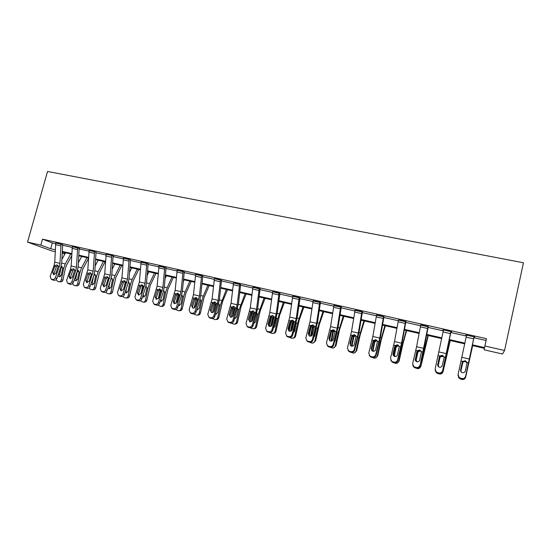 <?xml version="1.0" encoding="UTF-8"?>
<svg xmlns="http://www.w3.org/2000/svg" width="551" height="551" viewBox="0 0 551 551"><rect width="100%" height="100%" fill="white"/><g stroke="black" fill="none" stroke-linecap="round" stroke-linejoin="round"><path stroke-width="0.83" d="M64.632 252.565L64.295 253.784L62.173 253.302M55.19 251.704L51.587 250.877L27.55 242.109L47.538 171.457L523.45 262.779L504.578 350.477L484.88 346.007L486.478 338.679L42.517 239.148L52.304 242.908L55.617 243.652M504.578 350.477L502.546 354.024L484.143 349.816L484.432 348.335L472.276 345.56M62.559 245.216L72.153 247.371M79.124 248.942L88.945 251.153M95.95 252.723L106.006 254.989M106.157 254.3L112.259 255.574L113.678 256.16L113.127 256.036L113.038 256.552L123.328 258.887M130.394 260.471L140.932 262.848M148.026 264.439L158.819 266.87M165.941 268.468L176.995 270.954M184.144 272.566L195.474 275.107M202.651 276.726L214.249 279.336M221.598 280.252L221.461 280.941L233.342 283.627M240.725 284.536L240.58 285.239L252.751 287.994M260.168 288.882L260.017 289.612L272.49 292.436M279.784 294.076L292.56 296.948M299.889 298.594L312.982 301.542M320.517 302.361L320.338 303.181L333.754 306.211M341.324 307.01L341.145 307.857L354.892 310.971M362.496 311.763L362.31 312.617L376.402 315.806M384.033 316.598L383.847 317.466L398.297 320.73M405.956 321.522L405.77 322.397L420.578 325.744M428.079 327.432L443.273 330.848M442.935 329.829L451.565 331.764L450.801 332.522L466.373 336.041M465.926 334.987L474.817 336.985L474.067 337.129L473.936 337.729L486.085 340.477M465.864 335.284L466.511 335.428M442.873 330.118L443.403 330.235M428.21 326.826L420.709 325.138M405.894 321.812L398.421 320.131M383.964 316.887L376.533 315.213M362.427 312.045L355.023 310.378M341.255 307.286L333.878 305.633M320.455 302.616L313.113 300.929M299.999 298.022L292.698 296.314M279.894 293.504L272.628 291.782M260.127 289.061L252.895 287.333M240.684 284.695L233.486 282.959M221.564 280.397L214.401 278.661M202.754 276.168L195.619 274.432M184.248 272.015L177.146 270.272M166.037 267.924L158.97 266.181M148.123 263.895L141.084 262.159M130.484 259.934L123.486 258.199M96.039 252.2L89.097 250.464M77.684 247.812L76.451 267.235L75.824 270.396L71.919 281.63L73.352 282.477L77.236 271.285L78.18 266.553L79.124 248.928L79.206 248.439L79.75 248.535L72.305 246.69M62.642 244.692L55.768 242.97M27.55 242.109L40.836 245.126L50.664 248.756L55.279 249.81M42.517 239.148L40.836 245.126M62.187 253.012L64.295 253.784M464.741 343.838L449.23 340.304M441.716 338.589L426.591 335.139M419.104 333.431L404.358 330.063M396.899 328.362L382.518 325.083M375.079 323.389L361.05 320.186M353.639 318.499L339.96 315.372M332.577 313.691L319.229 310.647M311.866 308.966L298.849 305.998M291.513 304.324L278.806 301.425M271.498 299.758L259.108 296.934M251.821 295.267L239.726 292.512M232.474 290.852L220.669 288.159M213.437 286.513L201.921 283.882M194.717 282.243L183.469 279.674M176.299 278.041L165.321 275.534M158.171 273.902L147.454 271.464M140.333 269.838L129.878 267.449M122.783 265.83L112.569 263.502M105.503 261.89L95.53 259.617M88.491 258.013L78.759 255.788M71.74 254.19L62.235 252.021M472.427 344.843L484.57 347.612L484.88 346.007M62.263 251.401L71.775 253.563M78.793 255.161L88.525 257.379M95.571 258.984L105.544 261.257M112.611 262.868L122.825 265.196M129.926 266.815L140.388 269.198M147.51 270.816L158.227 273.262M165.376 274.894L176.354 277.394M183.531 279.026L194.779 281.589M201.983 283.228L213.512 285.859M220.737 287.505L232.55 290.191M239.802 291.844L251.903 294.606M259.19 296.266L271.588 299.09M278.896 300.756L291.603 303.649M298.938 305.323L311.969 308.284M319.325 309.965L332.68 313.009M340.063 314.69L353.756 317.81M361.167 319.497L375.197 322.693M382.635 324.387L397.023 327.666M404.489 329.367L419.242 332.728M426.729 334.436L441.861 337.88M449.368 339.595L464.892 343.128M52.304 242.908L50.664 248.756M474.067 336.813L465.443 376.994C464.886 378.668 463.687 379.37 461.848 379.109L461.896 378.544C463.742 378.806 464.941 378.096 465.505 376.416M473.936 337.729L465.443 376.994M474.06 336.847L466.566 335.16L458.067 374.625L459.286 377.669L461.896 378.544M462.22 362.379L462.716 361.394L465.375 360.733L462.22 362.379L460.505 370.458L462.31 362.393M460.409 378.179L460.367 378.751L461.848 379.109M460.367 378.751L459.252 378.234L458.005 375.389M465.299 360.705L466.938 362.386L466.966 363.495L465.299 370.995C464.851 372.331 463.887 372.896 462.413 372.69L461.49 372.256L460.546 369.859M472.593 345.629L465.464 377.649M472.662 345.649L465.678 377.029M460.608 371.064L462.537 362.338L465.244 361.036L466.959 362.462M465.547 377.345C465.092 378.833 464.059 379.563 462.447 379.529L460.546 379.102L458.439 377.387M467.021 363.019L465.244 361.401L462.902 362.138L460.801 371.491M450.828 331.599L442.487 371.464C441.916 373.117 440.731 373.812 438.927 373.557L438.872 372.972C440.683 373.227 441.874 372.524 442.446 370.864M450.801 332.522L442.487 371.464M443.465 329.946L435.138 369.108L436.371 372.152L438.872 372.972M439.326 356.979L439.822 356.008L442.357 355.319L439.326 356.979L437.68 365.003L439.519 357.027M437.411 372.614L437.473 373.206L438.927 373.557M437.473 373.206L436.433 372.738L435.145 370.368M437.68 365.003L437.625 365.409M442.357 355.319L443.968 356.986L443.989 358.081L442.288 365.499C441.833 366.821 440.883 367.386 439.436 367.18L438.568 366.787L437.618 364.383M428.003 326.474L419.938 366.022C419.366 367.662 418.195 368.357 416.418 368.102L416.26 367.496C418.044 367.751 419.221 367.056 419.793 365.409M428.272 326.529L424.256 347.247L419.938 366.022M420.778 324.849L416.584 346.71L412.623 363.681L413.856 366.725L416.26 367.496M419.855 350.043L416.838 351.683L415.254 359.651L417.135 351.752M414.827 367.152L414.986 367.758L416.418 368.102M414.986 367.758L414.021 367.331L412.754 365.375M415.254 359.651L415.206 360.368M416.838 351.683L417.334 350.718L419.648 349.981L421.412 351.676L419.683 360.106C419.228 361.415 418.285 361.973 416.866 361.773L416.06 361.415L415.096 359.011M450.084 340.497L442.46 372.841M450.263 340.539L443.107 371.588M438.052 366.291L439.932 357.014L442.598 355.719L443.224 355.96L443.321 356.345L440.394 356.834L439.918 357.813L438.32 365.175L438.582 366.801M442.873 371.877C442.419 373.364 441.399 374.088 439.801 374.046L437.955 373.626L436.426 372.738L436.371 372.152M443.913 356.8L443.321 356.345M427.969 335.456L423.492 353.136L420.93 366.243L419.828 367.903M428.258 335.518L420.93 366.243M415.957 361.346L417.734 351.779L420.358 350.491M420.599 366.505C420.151 367.992 419.132 368.709 417.555 368.66L414.497 367.593M421.005 350.856L418.278 351.628L417.81 352.592L416.232 359.899L416.611 361.697M405.591 321.44L401.541 343.197L397.553 360.051L397.781 360.685C397.209 362.303 396.052 362.992 394.302 362.744L394.055 362.124C395.811 362.372 396.975 361.683 397.553 360.051M405.77 322.397L402.147 342.088L397.781 360.685M405.584 321.467L398.483 319.869L394.509 341.551L390.501 358.357L391.74 361.394L394.055 362.124M397.76 344.857L394.75 346.483L392.98 353.728L393.228 354.383L395.143 346.572M392.643 361.78L392.897 362.406L394.302 362.744M392.897 362.406L390.79 360.395M393.228 354.383L393.214 355.367M394.75 346.483L395.246 345.525L397.526 344.795L399.248 346.469L397.485 354.803C397.023 356.098 396.093 356.655 394.695 356.456L393.937 356.132L392.98 353.728M383.572 316.494L379.735 338.1L375.692 354.789L376.023 355.436C375.445 357.041 374.294 357.723 372.579 357.482L372.242 356.841C373.964 357.082 375.114 356.401 375.692 354.789M383.847 317.466L380.424 337.026L376.023 355.436M376.595 314.931L372.827 336.482L368.771 353.122L370.003 356.153L372.242 356.841M376.064 339.774L373.055 341.365L371.243 348.542L371.588 349.217L373.537 341.475M370.851 356.511L371.202 357.151L372.579 357.482M371.202 357.151L369.225 355.429M371.588 349.217L371.622 350.395M373.055 341.365L373.55 340.422L375.796 339.691L377.476 341.344L375.672 349.596C375.21 350.884 374.287 351.428 372.91 351.235L372.207 350.939L371.243 348.542M361.938 311.639L358.308 333.093L354.224 349.616L354.637 350.284C354.052 351.875 352.922 352.55 351.235 352.316L350.801 351.655C352.495 351.889 353.639 351.214 354.224 349.616M362.31 312.617L359.08 332.046L354.637 350.284M361.931 311.666L355.078 310.123L351.517 331.502L347.419 347.977L348.645 350.994L350.801 351.655M354.741 334.774L352.303 336.475L351.724 336.344L349.892 343.438L350.326 344.134L352.303 336.475M349.444 351.324L349.878 351.986L351.235 352.316M349.878 351.986L348.032 350.491M350.326 344.134L350.402 345.463M351.724 336.344L352.22 335.407L354.438 334.677L356.084 336.317L354.238 344.478C353.776 345.752 352.86 346.297 351.51 346.111L350.849 345.835L349.892 343.438M393.015 353.832L392.911 354.3M406.239 330.497L401.576 347.977L398.717 361.229L399.138 360.988L397.636 362.875M406.624 330.586L402.836 344.299L399.138 360.988M394.227 356.29L394.089 354.927L395.914 346.641L398.497 345.36M398.717 361.229C398.27 362.71 397.264 363.419 395.701 363.364L392.787 362.379M398.786 345.787L396.555 346.517L396.093 347.467L394.53 354.713L394.902 356.497M384.88 325.62L380.038 342.901L377.215 356.042L377.724 355.829L375.899 357.833M385.369 325.731L381.402 339.285L377.724 355.829M372.827 351.214L372.669 349.802L374.473 341.592L376.622 340.263M377.215 356.042C376.767 357.516 375.768 358.219 374.225 358.164L371.388 357.193M377.221 340.725L375.197 341.489L374.742 342.433L373.199 349.616L373.509 351.304M351.311 340.311L350.291 345.078M363.887 320.834L358.866 337.915L356.077 350.946L356.676 350.753L354.603 352.819M364.466 320.964L360.34 334.354L356.676 350.753M351.765 346.152L351.621 344.768L353.405 336.627L355.402 335.304M356.077 350.946C355.629 352.413 354.644 353.115 353.122 353.046L350.346 352.096M355.602 346.538L356.511 342.977M355.87 335.766L354.21 336.544L353.763 337.488L352.234 344.609L352.454 346.131M331.482 331.378L329.526 340.552M343.245 316.122L338.059 333.011L335.304 345.932L335.986 345.766L333.713 347.853M343.92 316.281L339.63 329.512L335.986 345.766M331.041 341.131L332.687 331.75L334.553 330.435M335.304 345.932C334.856 347.399 333.885 348.094 332.377 348.025L329.663 347.089M334.471 341.992L335.146 340.828L336.716 333.479M334.912 330.931L333.575 331.688L333.135 332.618L331.75 341M311.281 325.965L309.173 335.848M322.948 311.494L317.61 328.196L314.876 341.007L315.64 340.862L313.216 342.949M323.712 311.666L319.27 324.746L315.64 340.862M310.654 336.144L312.327 326.95L313.994 325.662M314.876 341.007C314.435 342.46 313.471 343.156 311.983 343.08L309.331 342.164M317.61 328.196L316.398 327.907L314.724 335.952L313.746 337.336M314.311 326.22L312.851 327.831L311.391 335.89M291.348 320.944L289.172 331.137M302.988 306.941L297.492 323.458L294.792 336.165L295.632 336.041C295.26 337.35 294.413 338.045 293.091 338.114M303.842 307.134L299.248 320.062L295.632 336.041M290.604 331.213L292.299 322.232L293.766 320.985M296.218 322.452L294.654 331.151L293.401 332.673M294.792 336.165C294.358 337.611 293.407 338.3 291.934 338.224L290.411 337.866L288.683 336.62C290.294 336.84 291.403 336.179 291.996 334.629L292.657 335.345C292.064 336.888 290.969 337.543 289.358 337.322L287.408 336.751L286.534 335.931M294.062 321.639L292.905 323.127L291.396 330.786M271.733 316.088L269.515 326.454L268.984 326.254L268.061 323.905L268.819 324.656L270.913 317.293L270.004 317.087L268.061 323.905M283.352 302.465L277.718 318.795L275.045 331.399L275.961 331.296C275.569 332.659 274.687 333.341 273.324 333.355M284.295 302.678L279.564 315.454L275.961 331.296M270.885 326.316L272.49 317.975L273.868 316.405M276.361 317.528L276.499 318.926L274.915 326.433L273.399 328.031M275.045 331.399C274.612 332.845 273.668 333.527 272.222 333.451L269.659 332.542M274.136 317.197L273.296 318.506L271.808 325.551M252.427 311.356L250.188 321.798M264.046 298.057L258.267 314.215L255.623 326.715L256.608 326.633C256.194 328.031 255.292 328.713 253.894 328.665M265.065 298.291L260.196 310.922L256.608 326.633M251.511 321.453L253.123 313.416L254.307 311.921M256.828 312.741L257.069 314.345L255.499 321.791L253.749 323.43M255.623 326.715C255.196 328.148 254.259 328.83 252.833 328.747L250.278 327.817M254.417 313.044L253.295 317.273M253.804 323.223L254.163 323.334M233.424 306.742L231.193 317.162M245.043 293.724L239.127 309.703L236.517 322.108L237.577 322.046C237.15 323.465 236.234 324.133 234.829 324.057L234.76 324.064M246.145 293.972L241.138 306.466L237.577 322.046M232.481 316.577L234.072 308.918L235.057 307.534M237.598 308.064L237.956 309.834L236.4 317.224L234.43 318.864M236.517 322.108C236.09 323.533 235.174 324.208 233.762 324.126L231.193 323.148M234.526 318.526L235.084 318.76M214.732 302.23L212.514 312.548M226.351 289.461L220.304 305.268L217.721 317.576L218.843 317.528C218.423 318.939 217.521 319.608 216.13 319.532L215.896 319.539M227.522 289.73L222.397 302.079L218.843 317.528M213.85 311.542L215.331 304.503L216.123 303.25M218.678 303.491L219.195 305.013L217.611 312.727L215.434 314.339L216.088 314.318M217.721 317.576C217.294 318.995 216.391 319.663 214.993 319.58L212.404 318.54M215.586 313.843L216.316 314.256M196.328 297.809L194.145 307.947M202.121 283.93L201.852 284.557M207.954 285.26L203.271 296.142L201.783 300.908L199.228 313.113L200.419 313.085C199.999 314.49 199.104 315.151 197.733 315.076L197.341 315.082M209.201 285.549L203.953 297.767L200.419 313.085M195.929 304.724L197.472 299.076M200.061 299.014L200.688 300.653L199.118 308.305L196.755 309.862M199.228 313.113C198.808 314.525 197.905 315.193 196.535 315.11L193.918 314.001M196.969 309.18L197.857 309.82M178.214 293.483L176.086 303.332M184.11 279.825L183.283 281.651M189.854 281.134L185.06 291.892L183.559 296.617L181.024 308.725L182.278 308.712C181.864 310.11 180.983 310.771 179.633 310.688L179.103 310.695M191.169 281.43L185.797 293.518L182.278 308.712M181.74 294.627L182.484 296.362L180.928 303.959L178.386 305.433M181.024 308.725C180.611 310.123 179.722 310.785 178.366 310.709L175.728 309.517M178.366 297.636L178.848 295.501L177.78 295.253M178.676 304.503L179.695 305.454M160.362 289.323L158.344 298.67M166.374 275.775L165.052 278.634M172.029 277.063L167.139 287.712L165.617 292.388L163.117 304.4L164.432 304.414C164.019 305.798 163.144 306.452 161.815 306.377L161.161 306.377M173.413 277.38L167.931 289.337L164.432 304.414M163.702 290.329L164.563 292.14L163.02 299.675L160.906 301.252L160.32 301.046M163.117 304.4C162.703 305.798 161.829 306.452 160.486 306.377L157.82 305.096M160.727 299.785L161.829 301.156M142.757 285.328L140.953 293.704M148.922 271.795L147.131 275.534M154.487 273.062L149.493 283.593L147.964 288.228L145.485 300.15L146.855 300.178C146.449 301.555 145.588 302.21 144.272 302.127L143.501 302.12M155.94 273.392L150.347 285.218L146.855 300.178M146.001 286.141L146.924 287.98L145.395 295.46L143.308 297.03L142.551 296.7M145.485 300.15C145.071 301.535 144.21 302.189 142.888 302.106L140.195 300.729M143.184 294.744L144.238 296.927M125.408 281.444L124.154 287.257M131.73 267.876L129.513 272.38M137.213 269.122L132.123 279.543L130.58 284.137L128.128 295.963L129.561 296.004C129.154 297.382 128.307 298.029 127.005 297.946L126.131 297.926M138.728 269.467L133.032 281.168L129.561 296.004M128.631 282.05L129.554 283.889L128.046 291.314L125.986 292.87L125.07 292.395M128.128 295.963C127.722 297.347 126.868 297.995 125.566 297.912L124.312 297.616L122.852 296.417M126.441 288.263L125.965 290.535L126.93 292.753M108.306 277.704L107.562 281.12M114.808 264.012L112.19 269.177M120.201 265.245L115.028 275.548L113.472 280.101L111.04 291.844L112.528 291.899C112.129 293.263 111.288 293.91 110.007 293.828L109.029 293.793M121.778 265.603L115.979 277.181L112.528 291.899M111.522 278.028L112.459 279.867L110.965 287.229L108.933 288.779L107.872 288.132M111.04 291.844C110.634 293.215 109.794 293.862 108.513 293.779L107.28 293.483L105.771 292.161M109.897 282.119L108.995 286.479L109.883 288.648M112.053 278.475L111.013 278.875M91.321 274.887L91.191 275.293M98.14 260.21L95.151 265.954M103.457 261.422L98.188 271.622L96.618 276.134L94.214 287.787L95.75 287.856C95.357 289.213 94.524 289.854 93.264 289.771L92.196 289.73M105.089 261.794L99.194 273.255L95.75 287.856M94.338 273.937L95.626 275.899L94.145 283.207L92.134 284.75L90.956 283.896M94.214 287.787C93.815 289.151 92.981 289.792 91.714 289.709L90.509 289.42L88.966 287.946M95.247 274.543L93.842 275.459M93.56 276.278L92.279 282.484L93.105 284.605M340.683 306.866L337.246 328.169L333.121 344.533L333.624 345.215C333.038 346.793 331.916 347.461 330.256 347.233L329.739 346.558C331.406 346.786 332.535 346.118 333.121 344.533M341.145 307.857L338.1 327.156L333.624 345.215M333.947 305.35L330.572 326.612L326.433 342.929L327.652 345.932L329.739 346.558M333.789 329.863L331.433 331.557L330.772 331.406L328.906 338.431L329.422 339.134L331.433 331.557M328.403 346.235L328.919 346.91L330.256 347.233M328.919 346.91L327.198 345.587M329.422 339.134L329.539 340.58M330.772 331.406L331.268 330.476L333.451 329.753L335.063 331.371L333.183 339.45C332.708 340.711 331.812 341.248 330.476 341.069L329.856 340.814L328.906 338.431M313.175 300.688L319.787 302.203L316.55 323.334L312.383 339.54L312.968 340.236C312.376 341.799 311.267 342.46 309.634 342.233L309.035 341.544C310.674 341.772 311.79 341.103 312.383 339.54M320.338 303.181L317.479 322.349L312.968 340.236M313.168 300.715L309.993 321.805L305.812 337.956L307.017 340.945L309.035 341.544M313.195 325.035L310.916 326.722L310.172 326.55L308.278 333.507L308.877 334.23L310.916 326.722M307.72 341.227L309.634 342.233M308.319 341.916L306.7 340.732M308.877 334.23L309.028 335.745M310.172 326.55L310.668 325.634L312.816 324.911L314.394 326.509L312.479 334.512C312.011 335.759 311.115 336.289 309.807 336.117L309.221 335.876L308.278 333.507M292.753 296.101L299.255 297.588L296.204 318.581L291.996 334.629M300.054 297.802L297.209 317.624L292.657 335.345M292.746 296.128L289.75 317.073L285.535 333.073L286.727 336.048L288.683 336.62M292.946 320.296L290.742 321.97L289.916 321.777L288.001 328.665L288.676 329.402L290.742 321.97M288.676 329.402L288.848 330.972M289.916 321.777L290.411 320.868L292.54 320.152L294.082 321.729L292.133 329.656C291.658 330.889 290.776 331.42 289.489 331.241L288.938 331.027L288.001 328.665M279.075 293.029L276.196 313.905L271.953 329.808L272.697 330.531C272.098 332.06 271.009 332.714 269.432 332.494L268.674 331.778C270.265 331.998 271.354 331.337 271.953 329.808M279.942 293.304L277.27 312.975L272.697 330.531M272.676 291.596L269.852 312.424L265.603 328.272L266.774 331.227L268.674 331.778M273.041 315.633L270.913 317.293M267.407 331.475L269.432 332.494M268.165 332.191L266.705 331.185M268.819 324.656L269.005 326.261M270.004 317.087L270.5 316.184L272.6 315.475L274.109 317.032L272.125 324.876C271.65 326.102 270.775 326.626 269.508 326.454M247.158 326.488L248.584 327.446L247.158 326.488L246.001 323.554L250.285 307.851L252.93 287.188L259.218 288.6L256.525 309.311L252.248 325.062L253.061 325.799C252.461 327.308 251.387 327.962 249.83 327.749L249.004 327.019C250.567 327.232 251.649 326.578 252.248 325.062M260.017 289.612L257.668 308.402L253.061 325.799M253.467 311.053L251.408 312.699L250.423 312.472L248.46 319.229L249.286 319.986L251.408 312.699M248.584 327.446L249.83 327.749M247.991 327.218L247.206 326.529M249.286 319.986L249.479 321.612M247.75 326.715L249.004 327.019M250.423 312.472L250.919 311.584L252.992 310.867L254.466 312.417L252.454 320.179C251.972 321.391 251.111 321.915 249.865 321.75L248.46 319.229M239.713 284.192L237.178 304.786L232.866 320.393L233.755 321.143C233.156 322.645 232.088 323.285 230.552 323.079L229.657 322.335C231.193 322.542 232.267 321.894 232.866 320.393M240.58 285.239L238.39 303.911L233.755 321.143M233.528 282.801L231.041 303.353L226.723 318.912L227.859 321.825L229.657 322.335M234.209 306.542L232.219 308.181L231.172 307.933L229.182 314.628L230.077 315.399L232.219 308.181M228.424 322.039L230.552 323.079M229.333 322.783L228.066 321.991M230.077 315.399L230.27 317.032M231.172 307.933L231.661 307.052L233.707 306.342L235.153 307.871L233.107 315.565C232.625 316.763 231.771 317.28 230.545 317.121L229.182 314.628M220.517 279.88L218.148 300.343L213.809 315.799L214.766 316.563C214.16 318.051 213.106 318.692 211.598 318.485L210.627 317.734C212.142 317.934 213.203 317.293 213.809 315.799M221.461 280.941L219.429 299.489L214.766 316.563M220.51 279.908L214.429 278.544L212.114 298.931L207.768 314.345L208.884 317.238L210.627 317.734M215.276 302.113L213.347 303.732L212.225 303.47L210.22 310.096L211.185 310.881L213.347 303.732M209.421 317.438L211.598 318.485M210.392 318.196L209.228 317.507M211.185 310.881L211.37 312.513M212.225 303.47L212.72 302.595L214.732 301.893L216.15 303.401L214.084 311.019C213.595 312.21 212.748 312.72 211.543 312.562L210.22 310.096M201.638 275.645L199.428 295.97L195.061 311.287L196.08 312.059C195.474 313.533 194.427 314.166 192.946 313.967L191.906 313.202C193.401 313.402 194.448 312.761 195.061 311.287M202.789 276.037L200.771 295.136L199.744 300.13L196.08 312.059M195.653 274.302L193.491 294.578L189.117 309.855L190.212 312.727L191.906 313.202M196.638 297.754L194.785 299.358L193.594 299.083L191.562 305.647L192.595 306.439L194.785 299.358M190.722 312.913L192.946 313.967M191.755 313.684L190.694 313.078M192.595 306.439L192.767 308.064M193.594 299.083L194.083 298.215L196.073 297.512L197.465 299.007L195.364 306.556C194.875 307.727 194.042 308.243 192.85 308.085L191.562 305.647M183.07 271.471L181.01 291.665L176.609 306.845L177.697 307.63C177.091 309.09 176.058 309.717 174.591 309.524L173.496 308.746C174.963 308.939 176.003 308.305 176.609 306.845M184.275 271.891L182.409 290.859L181.403 295.811L177.697 307.63M183.063 271.498L177.174 270.176L175.17 290.301L170.762 305.433L171.836 308.284L173.496 308.746M178.31 293.469L176.513 295.054L175.259 294.757L173.207 301.266L174.302 302.072L176.513 295.054M172.325 308.464L174.591 309.524M173.427 309.242L172.449 308.712M174.302 302.072L174.467 303.677L174.054 303.525L173.207 301.266M175.259 294.757L175.748 293.903L177.711 293.201L179.075 294.682L178.992 295.639L176.947 302.155L174.46 303.677M164.797 267.373L162.882 287.429L158.461 302.471L159.611 303.27C158.998 304.717 157.979 305.344 156.532 305.151L155.375 304.359C156.821 304.551 157.848 303.918 158.461 302.471M166.065 267.807L164.35 286.644L163.351 291.562L159.611 303.27M159.005 266.071L157.138 286.086L152.71 301.087L153.763 303.911L155.375 304.359M160.265 289.247L158.536 290.818L157.214 290.508L155.148 296.955L156.305 297.767L158.536 290.818M154.225 304.083L156.532 305.151M155.389 304.875L154.48 304.4M156.305 297.767L156.45 299.358M157.214 290.508L157.71 289.654L159.645 288.965L160.975 290.425L158.826 297.829L156.36 299.338L155.148 296.955M141.111 262.056L146.807 263.357L145.051 283.262L140.601 298.174L141.814 298.979C141.201 300.412 140.181 301.032 138.762 300.846L137.543 300.047C138.969 300.233 139.988 299.606 140.601 298.174M148.15 263.791L146.566 282.498L145.581 287.374L141.814 298.979M141.104 262.076L139.396 281.94L134.94 296.81L135.973 299.613L137.543 300.047M142.509 285.101L140.842 286.651L139.458 286.327L137.371 292.712L138.59 293.538L140.842 286.651M136.407 299.772L138.762 300.846M137.633 300.57L136.8 300.15M138.59 293.538L138.721 295.102M139.458 286.327L139.954 285.48L141.862 284.791L143.17 286.238L140.994 293.573L138.556 295.074L137.371 292.712M129.12 259.363L127.495 279.157L123.025 293.938L124.292 294.757C123.679 296.176 122.673 296.789 121.275 296.61L119.994 295.797C121.399 295.983 122.405 295.357 123.025 293.938M130.511 259.838L129.065 278.42L128.094 283.255L124.292 294.757M129.113 259.383L123.5 258.123L121.929 277.856L117.446 292.595L118.458 295.377L119.994 295.797M125.036 281.017L123.424 282.546L121.985 282.208L119.884 288.531L121.158 289.371L123.424 282.546M118.878 295.529L121.275 296.61M120.159 296.342L119.388 295.963M121.158 289.371L121.268 290.907M121.985 282.208L122.474 281.368L124.361 280.686L125.642 282.112L123.445 289.385L121.027 290.873L119.884 288.531M111.701 255.45L110.214 275.121L105.723 289.771L107.046 290.597C106.433 292.002 105.434 292.615 104.056 292.436L102.72 291.617C104.105 291.796 105.103 291.183 105.723 289.771M113.038 256.552L111.839 274.405L110.875 279.205L107.046 290.597M111.695 255.471L106.171 254.231L104.731 273.84L100.234 288.449L101.219 291.21L102.72 291.617M107.831 276.995L106.274 278.503L104.78 278.152L102.658 284.419L103.994 285.266L106.274 278.503M101.625 291.355L104.056 292.436M102.961 292.175L102.238 291.83M103.994 285.266L104.084 286.782M104.78 278.152L105.269 277.325L107.135 276.643L108.389 278.055L106.171 285.26L103.774 286.734L102.658 284.419M94.558 251.6L93.202 271.147L88.69 285.666L90.068 286.506C89.448 287.897 88.463 288.504 87.106 288.331L85.715 287.505C87.079 287.677 88.064 287.064 88.69 285.666M96.06 252.11L94.875 270.445L93.925 275.211L90.068 286.506M94.552 251.621L89.117 250.402L87.809 269.887L83.284 284.364L84.248 287.105L85.715 287.505M90.887 273.041L89.393 274.529L87.843 274.164L85.708 280.376L87.092 281.23L89.393 274.529M84.634 287.243L87.106 288.331M86.025 288.07L85.35 287.76M87.092 281.23L87.161 282.711M87.843 274.164L88.332 273.337L90.171 272.662L91.404 274.061L89.166 281.203L86.789 282.663L85.708 280.376M72.326 246.607L71.141 265.988L70.507 269.15L66.595 280.349L67.539 283.062L68.971 283.448C70.314 283.62 71.293 283.014 71.919 281.63M74.206 269.15L72.766 270.61L71.162 270.231L69.013 276.388L70.452 277.249L72.766 270.61M67.911 283.193L69.35 284.034L70.418 284.288L68.971 283.448M69.35 284.034L68.723 283.751M70.452 277.249L70.5 278.703M73.352 282.477C72.732 283.855 71.754 284.461 70.418 284.288M71.162 270.231L71.651 269.418L73.469 268.743L74.674 270.128L72.415 277.201L70.067 278.654L69.013 276.388M81.72 256.463L78.387 262.71M86.955 257.661L81.61 267.752L80.026 272.222L77.643 283.786L79.234 283.875C78.841 285.225 78.022 285.859 76.775 285.776L75.618 285.721M88.47 258.391L82.657 269.384L79.234 283.875M77.787 270.052L79.048 271.994L77.581 279.247L75.597 280.783L74.316 279.681M77.643 283.786C77.25 285.142 76.424 285.783 75.177 285.7L73.992 285.418L72.422 283.786M78.697 270.672L77.119 272.228L75.818 278.551L76.582 280.624M55.789 242.895L61.058 244.1L59.956 263.378L59.336 266.519L55.403 277.649L56.884 278.503C56.264 279.874 55.3 280.473 53.977 280.307L52.483 279.46C53.805 279.626 54.783 279.026 55.403 277.649M62.669 244.616L61.733 262.717L60.796 267.414L56.884 278.503M55.782 242.915L54.728 262.159L54.101 265.293L50.162 276.388L51.085 279.082L52.483 279.46M57.779 265.313L56.395 266.753L54.742 266.36L52.579 272.463L54.067 273.337L56.395 266.753M51.436 279.205L53.977 280.307M52.93 280.053L52.345 279.798M54.067 273.337L54.094 274.749M54.742 266.36L55.231 265.554L57.022 264.879L58.206 266.257L55.926 273.268L53.599 274.708L52.579 272.463M65.548 252.778L61.884 259.466M70.707 253.956L65.273 263.943L63.682 268.371L61.319 279.853L62.966 279.949C62.573 281.292 61.767 281.926 60.541 281.843L59.301 281.775M71.658 255.822L66.375 265.575L65.314 268.516L62.966 279.949M61.478 266.223L62.718 268.144L61.271 275.348L59.308 276.871L57.958 275.466M61.319 279.853C60.934 281.196 60.121 281.83 58.888 281.754L57.724 281.478L56.133 279.653M62.394 266.863L60.892 268.399L59.604 274.673L60.307 276.698M466.938 362.386L468.536 362.765M461.118 361.022L462.716 361.394M461.924 357.303L469.349 359.038M466.139 337.164L473.626 338.851M462.413 363.116L462.406 362.751M443.459 329.973L450.821 331.626M443.968 356.986L445.539 357.351M438.259 355.643L439.822 356.008M439.051 351.958L446.338 353.659M443.038 331.957L450.394 333.617M420.771 324.876L427.996 326.502M421.412 351.676L422.954 352.041M415.798 350.36L417.334 350.718M416.584 346.71L423.74 348.384M420.358 326.846L427.583 328.472M447.026 353.026L446.668 352.936M439.932 357.014L439.546 356.924M439.918 357.813L439.801 357.427M423.492 353.136L423.003 353.026M424.745 347.826L424.167 347.688M417.734 351.779L417.162 351.648M415.888 360.134L416.232 359.899M417.81 352.592L417.603 352.192M399.248 346.469L400.77 346.827M393.738 345.174L395.246 345.525M394.509 341.551L401.541 343.197M398.084 321.825L405.178 323.423M376.588 314.958L383.565 316.522M377.476 341.344L378.971 341.696M372.063 340.07L373.55 340.422M372.827 336.482L379.735 338.1M376.195 316.887L383.165 318.464M356.084 336.317L357.551 336.661M350.767 335.063L352.22 335.407M351.517 331.502L358.308 333.093M354.692 312.045L361.546 313.588M401.576 347.977L400.908 347.819M402.857 342.715L402.065 342.529M395.914 346.641L395.17 346.469M394.089 354.927L394.53 354.713M396.093 347.467L395.783 347.047M380.038 342.901L379.205 342.708M381.347 337.694L380.348 337.46M374.473 341.592L373.564 341.379M372.669 349.802L373.199 349.616M374.742 342.433L374.349 341.992M358.866 337.915L357.875 337.68M360.202 332.763L359.004 332.48M353.405 336.627L352.33 336.372M351.621 344.768L352.234 344.609M353.763 337.488L353.281 337.026M338.059 333.011L336.909 332.742M339.416 327.914L338.032 327.59M332.687 331.75L331.468 331.461M330.924 339.822L331.626 339.678M333.135 332.618L332.563 332.143M318.981 323.141L317.41 322.776M312.327 326.95L311.122 326.667M310.585 334.96L311.363 334.836M312.851 327.831L312.203 327.342M297.492 323.458L296.307 323.175M298.89 318.457L297.147 318.051M292.299 322.232L291.121 321.956M290.577 330.173L291.431 330.077M292.905 323.127L292.182 322.617M277.718 318.795L276.547 318.519M279.13 313.843L277.215 313.395M272.607 317.59L271.443 317.321M270.906 325.469L271.836 325.393M273.296 318.506L272.49 317.975M258.267 314.215L257.117 313.946M259.7 309.311L257.613 308.822M253.24 313.03L252.096 312.761M251.552 320.847L252.165 320.806M253.997 313.953L253.123 313.416M239.127 309.703L238.004 309.442M240.58 304.848L238.342 304.324M234.189 308.539L233.066 308.278M234.926 309.421L234.072 308.918M220.304 305.268L219.195 305.013M221.778 300.46L219.381 299.902M215.441 304.124L214.339 303.863M215.944 304.848L215.331 304.503M201.783 300.908L200.688 300.653M203.271 296.142L200.722 295.55M196.996 299.778L195.908 299.524M197.272 300.364L196.886 300.157M183.559 296.617L182.484 296.362M185.06 291.892L182.367 291.265M165.617 292.388L164.563 292.14M167.139 287.712L164.308 287.05M160.92 291.279L159.928 291.045M147.964 288.228L146.924 287.98M149.493 283.593L146.532 282.904M143.108 287.085L142.365 286.906M130.58 284.137L129.554 283.889M132.123 279.543L129.03 278.82M125.573 282.952L125.07 282.835M113.472 280.101L112.459 279.867M115.028 275.548L111.812 274.797M108.444 286.451L108.995 286.479M96.618 276.134L95.626 275.899M98.188 271.622L94.848 270.844M91.459 282.436L92.279 282.484M333.94 305.378L340.676 306.893M335.063 331.371L336.503 331.709M329.829 330.139L331.268 330.476M330.572 326.612L337.246 328.169M333.562 307.279L340.298 308.801M314.394 326.509L315.813 326.839M309.256 325.304L310.668 325.634M309.993 321.805L316.55 323.334M312.796 302.602L319.415 304.09M294.082 321.729L295.474 322.06M289.027 320.544L290.411 320.868M289.75 317.073L296.204 318.581M292.388 298.001L298.89 299.469M287.388 336.31L288.07 337.012M272.669 291.624L279.068 293.056M274.109 317.032L275.479 317.355M269.136 315.868L270.5 316.184M269.852 312.424L276.196 313.905M272.318 293.476L278.71 294.923M254.466 312.417L255.816 312.734M249.582 311.267L250.919 311.584M250.285 307.851L256.525 309.311M252.585 289.034L258.874 290.446M233.521 282.828L239.706 284.22M235.153 307.871L236.475 308.181M230.346 306.742L231.661 307.052M231.041 303.353L237.178 304.786M233.183 284.66L239.368 286.052M216.15 303.401L217.452 303.711M211.426 302.292L212.72 302.595M212.114 298.931L218.148 300.343M214.098 280.356L220.18 281.726M195.646 274.322L201.632 275.672M197.465 299.007L198.746 299.31M192.809 297.912L194.083 298.215M193.491 294.578L199.428 295.97M195.323 276.127L201.308 277.477M179.075 294.682L180.335 294.978M174.495 293.607L175.748 293.903M175.17 290.301L181.01 291.665M176.857 271.96L182.739 273.289M158.998 266.092L164.79 267.393M160.975 290.425L162.221 290.714M156.47 289.365L157.71 289.654M157.138 286.086L162.882 287.429M158.681 267.869L164.474 269.17M143.17 286.238L144.39 286.527M138.735 285.198L139.954 285.48M139.396 281.94L145.051 283.262M140.801 263.839L146.504 265.121M125.642 282.112L126.84 282.401M121.275 281.086L122.474 281.368M121.929 277.856L127.495 279.157M123.204 259.872L128.817 261.133M108.389 278.055L109.573 278.338M104.091 277.05L105.269 277.325M104.731 273.84L110.214 275.121M105.882 255.967L111.405 257.214M91.404 274.061L92.568 274.336M87.168 273.069L88.332 273.337M87.809 269.887L93.202 271.147M88.828 252.124L94.269 253.35M72.319 246.628L77.677 247.833M74.674 270.128L75.824 270.396M70.507 269.15L71.651 269.418M71.141 265.988L76.451 267.235M72.043 248.343L77.395 249.548M80.026 272.222L79.048 271.994M81.61 267.752L78.152 266.946M74.736 278.475L75.818 278.551M58.206 266.257L59.336 266.519M54.101 265.293L55.231 265.554M54.728 262.159L59.956 263.378M55.506 244.616L60.782 245.801M63.682 268.371L62.718 268.144M65.273 263.943L61.705 263.109M58.268 274.577L59.604 274.673M60.892 268.399L60.507 268.234M459.252 378.234L459.286 377.669M465.919 361.304L465.919 361.67M414.021 367.331L413.856 366.725M391.995 362.021L391.74 361.394M370.355 356.793L370.003 356.153M349.086 351.655L348.645 350.994M234.933 318.802L234.437 318.829M197.568 309.896L196.948 309.903M179.344 305.55L178.786 305.543M161.415 301.266L160.906 301.252M143.777 297.044L143.308 297.03M126.413 292.891L125.986 292.87M109.325 288.8L108.933 288.779M92.499 284.771L92.134 284.75M328.176 346.607L327.652 345.932M307.616 341.634L307.017 340.945M287.408 336.751L286.727 336.048M267.538 331.943L266.774 331.227M228.768 322.569L227.859 321.825M209.855 317.996L208.884 317.238M191.252 313.491L190.212 312.727M172.945 309.063L171.836 308.284M154.927 304.703L153.763 303.911M137.199 300.412L135.973 299.613M119.746 296.19L118.458 295.377M102.562 292.03L101.219 291.21M85.646 287.932L84.248 287.105M68.985 283.903L67.539 283.062M52.586 279.929L51.085 279.082"/></g></svg>
